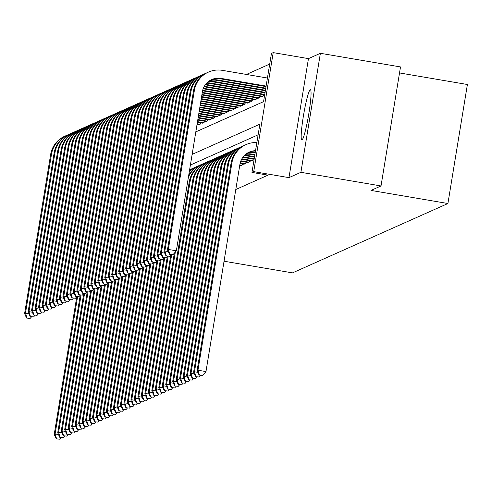 <?xml version="1.0" encoding="UTF-8"?>
<svg xmlns="http://www.w3.org/2000/svg" width="492" height="492" viewBox="0 0 492 492"><rect width="100%" height="100%" fill="white"/><g stroke="black" fill="none" stroke-linecap="round" stroke-linejoin="round"><path stroke-width="0.74" d="M310.224 89.735A25.479 2.478 -80.3 0 0 303.533 115.226A25.479 2.478 -80.3 0 0 301.842 139.943A25.479 2.478 -80.3 0 0 302.008 139.912A25.479 2.478 -80.3 0 0 308.699 114.427A25.479 2.478 -80.3 0 0 310.39 89.71A25.479 2.478 -80.3 0 0 310.224 89.735M195.822 131.881L263.564 101.647L271.461 53.4L273.208 52.619L253.718 171.634L251.972 172.415L259.874 124.162L192.132 154.396M308.459 58.622L288.97 177.637L300.901 172.311L381.017 185.951L400.506 66.937L320.39 53.296L308.459 58.622L273.208 52.619M399.522 72.945L467.4 84.501L447.911 203.516L292.506 272.875L224.051 261.221M269.721 64.058L246.43 74.452M300.901 172.311L320.39 53.296M250.797 160.866L250.736 161.228L252.827 160.294L253.023 159.094M247.31 162.422L247.248 162.784L249.339 161.85L249.536 160.65M243.829 163.971L243.768 164.34L245.859 163.405L246.055 162.206M240.342 165.527L240.28 165.896L242.371 164.961L242.568 163.762M196.837 125.651L197.353 124.31M198.608 124.525L198.553 124.888L200.644 123.953L200.841 122.754M202.095 122.969L202.034 123.332L204.125 122.397L204.321 121.198M205.582 121.413L205.521 121.776L207.612 120.847L207.808 119.642M209.063 119.857L209.002 120.22L211.093 119.292L211.289 118.086M212.55 118.301L212.489 118.67L214.58 117.736L214.776 116.53M216.031 116.745L215.976 117.114L218.067 116.18L218.263 114.98M219.518 115.19L219.457 115.558L221.548 114.624L221.744 113.424M222.999 113.64L222.944 114.003L225.035 113.068L225.231 111.868M226.486 112.084L226.425 112.447L228.516 111.512L228.712 110.313M229.973 110.528L229.912 110.891L232.003 109.962L232.199 108.757M233.454 108.972L233.392 109.335L235.483 108.406L235.68 107.201M236.941 107.416L236.88 107.785L238.971 106.85L239.167 105.645M240.422 105.86L240.367 106.229L242.458 105.294L242.654 104.095M243.909 104.304L243.847 104.673L245.938 103.738L246.135 102.539M247.39 102.754L247.335 103.117L249.426 102.182L249.622 100.983M250.877 101.198L250.815 101.561L252.906 100.626L253.103 99.427M254.364 99.642L254.303 100.005L256.393 99.076L256.59 97.871M257.845 98.086L257.783 98.449L259.874 97.521L260.071 96.315M261.332 96.53L261.27 96.899L263.361 95.965L263.558 94.759M235.791 189.512L267.999 175.14L251.972 172.415M258.128 134.82L190.386 165.054M288.97 177.637L253.718 171.634M381.017 185.951L370.999 190.422L447.911 203.516M56.211 438.833L59.766 439.221L56.211 438.833L54.231 434.362L76.783 296.676M54.231 434.362L55.104 433.969L77.588 296.676M56.562 438.679L55.104 433.969L58.486 434.547M61.217 437.536L59.766 439.221M26.58 318.066L30.135 318.459L26.58 318.066L24.6 313.595L50.645 154.531A24.495 24.329 -114.1 0 1 64.698 136.253L65.571 135.866A24.495 24.329 -114.1 0 1 66.894 135.318M24.6 313.595L25.473 313.207L51.519 154.144A24.495 24.329 -114.1 0 1 65.571 135.866M26.931 317.912L25.473 313.207L28.856 313.779M31.586 316.774L30.135 318.459M59.698 437.277L63.253 437.671L59.698 437.277L57.718 432.806L80.264 295.12M57.718 432.806L58.591 432.413L81.069 295.12M60.049 437.124L58.591 432.413L61.974 432.991M64.704 435.98L63.253 437.671M63.185 435.721L66.734 436.115L63.185 435.721L61.205 431.25L83.751 293.564M61.205 431.25L62.072 430.863L84.556 293.564M63.529 435.568L62.072 430.863L65.461 431.435M68.185 434.43L66.734 436.115M66.666 434.165L70.221 434.559L66.666 434.165L64.686 429.694L87.232 292.008M64.686 429.694L65.559 429.307L88.043 292.008M67.017 434.012L65.559 429.307L68.941 429.879M71.672 432.874L70.221 434.559M70.153 432.616L73.702 433.003L70.153 432.616L68.173 428.138L90.719 290.452M68.173 428.138L69.04 427.751L91.524 290.452M70.497 432.456L69.04 427.751L72.429 428.329M75.159 431.318L73.702 433.003M30.067 316.51L33.616 316.903L30.067 316.51L28.087 312.039L54.132 152.975A24.495 24.329 -114.1 0 1 68.185 134.697L69.052 134.31A24.495 24.329 -114.1 0 1 70.381 133.762M28.087 312.039L28.954 311.651L55.006 152.588A24.495 24.329 -114.1 0 1 69.052 134.31M30.412 316.356L28.954 311.651L32.343 312.223M35.067 315.218L33.616 316.903M33.548 314.96L37.103 315.347L33.548 314.96L31.568 310.483L57.613 151.419A24.495 24.329 -114.1 0 1 71.666 133.141L72.539 132.754A24.495 24.329 -114.1 0 1 73.861 132.213M31.568 310.483L32.441 310.095L58.486 151.032A24.495 24.329 -114.1 0 1 72.539 132.754M33.899 314.8L32.441 310.095L35.824 310.673M38.554 313.662L37.103 315.347M37.035 313.404L40.584 313.791L37.035 313.404L35.055 308.927L61.1 149.869A24.495 24.329 -114.1 0 1 75.153 131.592L76.02 131.198A24.495 24.329 -114.1 0 1 77.349 130.657M35.055 308.927L35.922 308.539L61.974 149.476A24.495 24.329 -114.1 0 1 76.02 131.198M37.38 313.244L35.922 308.539L39.311 309.117M42.041 312.106L40.584 313.791M40.516 311.848L44.071 312.236L40.516 311.848L38.536 307.371L64.587 148.313A24.495 24.329 -114.1 0 1 78.634 130.036L79.507 129.642A24.495 24.329 -114.1 0 1 80.829 129.101M38.536 307.371L39.409 306.983L65.454 147.92A24.495 24.329 -114.1 0 1 79.507 129.642M40.867 311.694L39.409 306.983L42.792 307.562M45.522 310.55L44.071 312.236M73.634 431.06L77.189 431.447L73.634 431.06L71.654 426.582L94.2 288.902M71.654 426.582L72.527 426.195L95.011 288.902M73.984 430.9L72.527 426.195L75.909 426.773M78.64 429.762L77.189 431.447M44.003 310.292L47.558 310.68L44.003 310.292L42.023 305.821L68.068 146.757A24.495 24.329 -114.1 0 1 82.121 128.48L82.994 128.092A24.495 24.329 -114.1 0 1 84.316 127.545M42.023 305.821L42.896 305.427L68.941 146.37A24.495 24.329 -114.1 0 1 82.994 128.092M44.348 310.138L42.896 305.427L46.279 306.006M49.009 308.994L47.558 310.68M77.121 429.504L80.676 429.891L77.121 429.504L75.141 425.026L97.687 287.346M75.141 425.026L76.014 424.639L98.492 287.346M77.465 429.35L76.014 424.639L79.396 425.217M82.127 428.206L80.676 429.891M47.484 308.736L51.039 309.13L47.484 308.736L45.504 304.265L71.555 145.201A24.495 24.329 -114.1 0 1 85.602 126.924L86.475 126.536A24.495 24.329 -114.1 0 1 87.797 125.989M45.504 304.265L46.377 303.872L72.422 144.814A24.495 24.329 -114.1 0 1 86.475 126.536M47.835 308.582L46.377 303.872L49.76 304.45M52.49 307.438L51.039 309.13M80.602 427.948L84.157 428.335L80.602 427.948L78.622 423.477L101.174 285.791M78.622 423.477L79.495 423.083L101.979 285.791M80.952 427.794L79.495 423.083L82.877 423.661M85.608 426.65L84.157 428.335M50.971 307.18L54.526 307.574L50.971 307.18L48.991 302.709L75.036 143.646A24.495 24.329 -114.1 0 1 89.089 125.368L89.962 124.98A24.495 24.329 -114.1 0 1 91.284 124.433M48.991 302.709L49.864 302.322L75.909 143.258A24.495 24.329 -114.1 0 1 89.962 124.98M51.322 307.026L49.864 302.322L53.247 302.894M55.977 305.889L54.526 307.574M84.089 426.392L87.644 426.785L84.089 426.392L82.109 421.921L104.655 284.235M82.109 421.921L82.982 421.527L105.46 284.235M84.44 426.238L82.982 421.527L86.364 422.105M89.095 425.094L87.644 426.785M54.458 305.624L58.007 306.018L54.458 305.624L52.478 301.153L78.523 142.09A24.495 24.329 -114.1 0 1 92.576 123.812L93.443 123.424A24.495 24.329 -114.1 0 1 94.771 122.877M52.478 301.153L53.345 300.766L79.396 141.702A24.495 24.329 -114.1 0 1 93.443 123.424M54.803 305.471L53.345 300.766L56.734 301.338M59.458 304.333L58.007 306.018M87.576 424.836L91.125 425.229L87.576 424.836L85.596 420.365L108.142 282.679M85.596 420.365L86.463 419.977L108.947 282.679M87.92 424.682L86.463 419.977L89.852 420.549M92.576 423.544L91.125 425.229M57.939 304.074L61.494 304.462L57.939 304.074L55.959 299.597L82.004 140.534A24.495 24.329 -114.1 0 1 96.057 122.256L96.93 121.868A24.495 24.329 -114.1 0 1 98.252 121.327M55.959 299.597L56.832 299.21L82.877 140.146A24.495 24.329 -114.1 0 1 96.93 121.868M58.29 303.915L56.832 299.21L60.215 299.788M62.945 302.777L61.494 304.462M91.057 423.28L94.612 423.673L91.057 423.28L89.077 418.809L111.623 281.123M89.077 418.809L89.95 418.421L112.434 281.123M91.407 423.126L89.95 418.421L93.332 418.993M96.063 421.988L94.612 423.673M61.426 302.518L64.975 302.906L61.426 302.518L59.446 298.041L85.491 138.984A24.495 24.329 -114.1 0 1 99.544 120.7L100.411 120.312A24.495 24.329 -114.1 0 1 101.739 119.771M59.446 298.041L60.313 297.654L86.364 138.59A24.495 24.329 -114.1 0 1 100.411 120.312M61.771 302.359L60.313 297.654L63.702 298.232M66.432 301.221L64.975 302.906M94.544 421.73L98.093 422.118L94.544 421.73L92.564 417.253L115.11 279.567M92.564 417.253L93.431 416.865L115.915 279.567M94.888 421.57L93.431 416.865L96.819 417.444M99.55 420.432L98.093 422.118M64.907 300.963L68.462 301.35L64.907 300.963L62.927 296.485L88.978 137.428A24.495 24.329 -114.1 0 1 103.025 119.15L103.898 118.756A24.495 24.329 -114.1 0 1 105.22 118.215M62.927 296.485L63.8 296.098L89.845 137.034A24.495 24.329 -114.1 0 1 103.898 118.756M65.258 300.809L63.8 296.098L67.183 296.676M69.913 299.665L68.462 301.35M98.025 420.174L101.58 420.562L98.025 420.174L96.045 415.697L118.59 278.011M96.045 415.697L96.918 415.309L119.402 278.017M98.375 420.014L96.918 415.309L100.3 415.888M103.031 418.877L101.58 420.562M68.394 299.407L71.949 299.794L68.394 299.407L66.414 294.929L92.459 135.872A24.495 24.329 -114.1 0 1 106.512 117.594L107.385 117.207A24.495 24.329 -114.1 0 1 108.707 116.659M66.414 294.929L67.287 294.542L93.332 135.484A24.495 24.329 -114.1 0 1 107.385 117.207M68.739 299.253L67.287 294.542L70.67 295.12M73.4 298.109L71.949 299.794M101.512 418.618L105.067 419.006L101.512 418.618L99.532 414.141L122.078 276.461M99.532 414.141L100.405 413.754L122.883 276.461M101.862 418.464L100.405 413.754L103.787 414.332M106.518 417.321L105.067 419.006M104.993 417.062L108.547 417.45L104.993 417.062L103.013 412.585L125.565 274.905M103.013 412.585L103.886 412.198L126.37 274.905M105.343 416.909L103.886 412.198L107.268 412.776M109.999 415.765L108.547 417.45M108.48 415.506L112.035 415.9L108.48 415.506L106.5 411.035L129.045 273.349M106.5 411.035L107.373 410.642L129.851 273.349M108.83 415.353L107.373 410.642L110.755 411.22M113.486 414.209L112.035 415.9M111.967 413.95L115.515 414.344L111.967 413.95L109.987 409.479L132.532 271.793M109.987 409.479L110.854 409.092L133.338 271.793M112.311 413.797L110.854 409.092L114.242 409.664M116.967 412.659L115.515 414.344M115.448 412.394L119.002 412.788L115.448 412.394L113.468 407.923L136.013 270.237M113.468 407.923L114.341 407.536L136.825 270.237M115.798 412.241L114.341 407.536L117.723 408.108M120.454 411.103L119.002 412.788M118.935 410.845L122.483 411.232L118.935 410.845L116.955 406.367L139.5 268.681M116.955 406.367L117.822 405.98L140.306 268.681M119.279 410.685L117.822 405.98L121.21 406.558M123.941 409.547L122.483 411.232M122.416 409.289L125.97 409.676L122.416 409.289L120.435 404.811L142.981 267.125M120.435 404.811L121.309 404.424L143.793 267.131M122.766 409.129L121.309 404.424L124.691 405.002M127.422 407.991L125.97 409.676M125.903 407.733L129.458 408.12L125.903 407.733L123.922 403.256L146.468 265.575M123.922 403.256L124.796 402.868L147.274 265.575M126.253 407.579L124.796 402.868L128.178 403.446M130.909 406.435L129.458 408.12M129.384 406.177L132.938 406.564L129.384 406.177L127.403 401.7L149.955 264.019M127.403 401.7L128.277 401.312L150.761 264.019M129.734 406.023L128.277 401.312L131.659 401.89M134.39 404.879L132.938 406.564M132.871 404.621L136.425 405.014L132.871 404.621L130.89 400.15L153.436 262.464M130.89 400.15L131.764 399.756L154.242 262.464M133.221 404.467L131.764 399.756L135.146 400.334M137.877 403.323L136.425 405.014M136.358 403.065L139.906 403.458L136.358 403.065L134.377 398.594L156.923 260.908M134.377 398.594L135.245 398.206L157.729 260.908M136.702 402.911L135.245 398.206L138.633 398.778M141.358 401.773L139.906 403.458M139.839 401.509L143.393 401.902L139.839 401.509L137.858 397.038L160.404 259.352M137.858 397.038L138.732 396.65L161.216 259.352M140.189 401.355L138.732 396.65L142.114 397.222M144.845 400.217L143.393 401.902M143.326 399.959L146.874 400.347L143.326 399.959L141.345 395.482L163.891 257.796M141.345 395.482L142.213 395.094L164.697 257.796M190.213 169.506L189.617 169.771A24.495 24.329 -114.1 0 1 191.536 168.959M143.67 399.799L142.213 395.094L145.601 395.673M148.332 398.661L146.874 400.347M146.807 398.403L150.361 398.791L146.807 398.403L144.826 393.926L167.372 256.24M144.826 393.926L145.7 393.538L168.184 256.246M189.525 170.337A24.495 24.329 -114.1 0 1 195.023 167.403M189.561 170.109A24.495 24.329 -114.1 0 1 192.827 168.338L193.7 167.95M147.157 398.243L145.7 393.538L149.082 394.117M151.813 397.106L150.361 398.791M150.294 396.847L153.848 397.235L150.294 396.847L148.313 392.37L170.859 254.69M148.313 392.37L149.187 391.983L171.665 254.69M189.229 172.12A24.495 24.329 -114.1 0 1 198.51 165.847M189.328 171.511A24.495 24.329 -114.1 0 1 196.314 166.782L197.181 166.394M150.644 396.693L149.187 391.983L152.569 392.561M155.3 395.55L153.848 397.235M153.775 395.291L157.329 395.679L153.775 395.291L151.794 390.814L174.346 253.134M151.794 390.814L152.668 390.427L175.343 251.978M188.411 177.114A24.495 24.329 -114.1 0 1 201.991 164.297M188.731 175.183A24.495 24.329 -114.1 0 1 199.795 165.226L200.668 164.838M154.125 395.137L152.668 390.427L156.05 391.005M158.781 393.994L157.329 395.679M157.262 393.735L160.816 394.129L157.262 393.735L155.281 389.264L189.229 181.954A24.495 24.329 -114.1 0 1 203.282 163.67L204.149 163.282A24.495 24.329 -114.1 0 1 205.478 162.741M155.281 389.264L156.155 388.871L190.103 181.56A24.495 24.329 -114.1 0 1 204.149 163.282M157.612 393.582L156.155 388.871L159.537 389.449M162.268 392.438L160.816 394.129M160.749 392.179L164.297 392.573L160.749 392.179L158.768 387.708L192.716 180.398A24.495 24.329 -114.1 0 1 206.763 162.12L207.636 161.727A24.495 24.329 -114.1 0 1 208.959 161.185M158.768 387.708L159.636 387.321L193.584 180.004A24.495 24.329 -114.1 0 1 207.636 161.727M161.093 392.026L159.636 387.321L163.024 387.893M165.749 390.888L164.297 392.573M164.23 390.623L167.784 391.017L164.23 390.623L162.249 386.152L196.197 178.842A24.495 24.329 -114.1 0 1 210.25 160.564L211.123 160.177A24.495 24.329 -114.1 0 1 212.446 159.629M162.249 386.152L163.123 385.765L197.071 178.455A24.495 24.329 -114.1 0 1 211.123 160.177M164.58 390.47L163.123 385.765L166.505 386.337M169.236 389.332L167.784 391.017M167.717 389.074L171.265 389.461L167.717 389.074L165.736 384.596L199.684 177.286A24.495 24.329 -114.1 0 1 213.737 159.008L214.604 158.621A24.495 24.329 -114.1 0 1 215.927 158.073M165.736 384.596L166.603 384.209L200.552 176.899A24.495 24.329 -114.1 0 1 214.604 158.621M168.061 388.914L166.603 384.209L169.992 384.787M172.723 387.776L171.265 389.461M241.763 165.232L239.819 164.9M240.889 165.62L239.733 165.423M171.198 387.518L174.752 387.905L171.198 387.518L169.217 383.04L203.165 175.73A24.495 24.329 -114.1 0 1 217.218 157.452L218.091 157.065A24.495 24.329 -114.1 0 1 219.414 156.517M169.217 383.04L170.091 382.653L204.039 175.343A24.495 24.329 -114.1 0 1 218.091 157.065M171.548 387.358L170.091 382.653L173.473 383.231M176.204 386.22L174.752 387.905M245.25 163.676L240.231 162.821M244.376 164.07L240.102 163.338M174.685 385.962L178.239 386.349L174.685 385.962L172.704 381.484L206.652 174.174A24.495 24.329 -114.1 0 1 220.705 155.896L221.572 155.509A24.495 24.329 -114.1 0 1 222.901 154.962M172.704 381.484L173.578 381.097L207.526 173.787A24.495 24.329 -114.1 0 1 221.572 155.509M175.035 385.808L173.578 381.097L176.96 381.675M179.691 384.664L178.239 386.349M248.731 162.126L240.902 160.792M247.863 162.514L240.705 161.296M178.165 384.406L181.72 384.793L178.165 384.406L176.185 379.929L210.139 172.618A24.495 24.329 -114.1 0 1 224.186 154.34L225.059 153.953A24.495 24.329 -114.1 0 1 226.382 153.412M176.185 379.929L177.058 379.541L211.007 172.231A24.495 24.329 -114.1 0 1 225.059 153.953M178.516 384.252L177.058 379.541L180.441 380.119M183.172 383.108L181.72 384.793M252.218 160.57L241.861 158.805M251.344 160.958L241.59 159.297M181.653 382.85L185.207 383.243L181.653 382.85L179.672 378.379L213.62 171.068A24.495 24.329 -114.1 0 1 227.673 152.784L228.54 152.397A24.495 24.329 -114.1 0 1 229.869 151.856M179.672 378.379L180.546 377.985L214.494 170.675A24.495 24.329 -114.1 0 1 228.54 152.397M182.003 382.696L180.546 377.985L183.928 378.563M186.659 381.552L185.207 383.243M254.21 158.762L244.647 157.132A16.334 16.218 65.9 0 0 243.109 156.942M254.124 159.279L243.774 157.52A16.334 16.218 65.9 0 0 242.777 157.385M185.14 381.294L188.688 381.687L185.14 381.294L183.159 376.823L217.107 169.512A24.495 24.329 -114.1 0 1 231.154 151.235L232.027 150.841A24.495 24.329 -114.1 0 1 233.349 150.3M183.159 376.823L184.026 376.435L217.974 169.119A24.495 24.329 -114.1 0 1 232.027 150.841M185.484 381.14L184.026 376.435L187.415 377.007M190.14 379.996L188.688 381.687M254.555 156.671L248.128 155.577A16.334 16.218 65.9 0 0 244.493 155.374M254.469 157.194L247.261 155.964A16.334 16.218 65.9 0 0 244.137 155.743M188.62 379.738L192.175 380.132L188.62 379.738L186.64 375.267L220.588 167.957A24.495 24.329 -114.1 0 1 234.641 149.679L235.514 149.291A24.495 24.329 -114.1 0 1 236.837 148.744M186.64 375.267L187.513 374.879L221.462 167.569A24.495 24.329 -114.1 0 1 235.514 149.291M188.971 379.584L187.513 374.879L190.896 375.451M193.627 378.446L192.175 380.132M254.893 154.58L251.615 154.021A16.334 16.218 65.9 0 0 245.994 154.051M254.807 155.103L250.742 154.408A16.334 16.218 65.9 0 0 245.613 154.359M192.108 378.188L195.656 378.576L192.108 378.188L190.127 373.711L224.075 166.401A24.495 24.329 -114.1 0 1 238.128 148.123L238.995 147.735A24.495 24.329 -114.1 0 1 240.317 147.188M190.127 373.711L190.994 373.323L224.949 166.013A24.495 24.329 -114.1 0 1 238.995 147.735M192.452 378.028L190.994 373.323L194.383 373.902M197.114 376.89L195.656 378.576M255.237 152.489L255.096 152.465A16.334 16.218 65.9 0 0 247.599 152.963M255.151 153.012L254.229 152.852A16.334 16.218 65.9 0 0 247.187 153.215M195.588 376.632L199.143 377.02L195.588 376.632L193.608 372.155L227.556 164.845A24.495 24.329 -114.1 0 1 241.609 146.567L242.482 146.179A24.495 24.329 -114.1 0 1 243.804 145.632M193.608 372.155L194.481 371.767L228.429 164.457A24.495 24.329 -114.1 0 1 242.482 146.179M195.939 376.472L194.481 371.767L197.864 372.346M200.595 375.334L199.143 377.02M255.471 151.075A16.334 16.218 65.9 0 0 248.86 152.28M255.532 150.681A16.334 16.218 65.9 0 0 239.924 164.267L205.976 371.577L202.63 375.464L199.075 375.076L202.63 375.464M199.075 375.076L197.095 370.599L231.043 163.289A24.495 24.329 -114.1 0 1 245.096 145.011L245.963 144.623A24.495 24.329 -114.1 0 1 256.867 142.545M197.095 370.599L197.968 370.212L231.917 162.901A24.495 24.329 -114.1 0 1 245.963 144.623M199.426 374.922L197.968 370.212L205.976 371.577M71.875 297.851L75.43 298.244L71.875 297.851L69.895 293.38L95.946 134.316A24.495 24.329 -114.1 0 1 109.993 116.038L110.866 115.651A24.495 24.329 -114.1 0 1 112.188 115.103M69.895 293.38L70.768 292.986L96.813 133.929A24.495 24.329 -114.1 0 1 110.866 115.651M72.226 297.697L70.768 292.986L74.151 293.564M76.881 296.553L75.43 298.244M75.362 296.295L78.917 296.688L75.362 296.295L73.382 291.824L99.427 132.76A24.495 24.329 -114.1 0 1 113.48 114.482L114.353 114.095A24.495 24.329 -114.1 0 1 115.675 113.547M73.382 291.824L74.255 291.436L100.3 132.373A24.495 24.329 -114.1 0 1 114.353 114.095M75.713 296.141L74.255 291.436L77.638 292.008M80.368 295.003L78.917 296.688M78.849 294.739L82.398 295.132L78.849 294.739L76.869 290.268L102.914 131.204A24.495 24.329 -114.1 0 1 116.967 112.926L117.834 112.539A24.495 24.329 -114.1 0 1 119.162 111.991M76.869 290.268L77.736 289.88L103.787 130.817A24.495 24.329 -114.1 0 1 117.834 112.539M79.194 294.585L77.736 289.88L81.125 290.452M83.849 293.447L82.398 295.132M82.33 293.189L85.885 293.576L82.33 293.189L80.35 288.712L106.401 129.648A24.495 24.329 -114.1 0 1 120.448 111.37L121.321 110.983A24.495 24.329 -114.1 0 1 122.643 110.442M80.35 288.712L81.223 288.324L107.268 129.261A24.495 24.329 -114.1 0 1 121.321 110.983M82.681 293.029L81.223 288.324L84.606 288.902M87.336 291.891L85.885 293.576M85.817 291.633L89.366 292.02L85.817 291.633L83.837 287.156L109.882 128.098A24.495 24.329 -114.1 0 1 123.935 109.814L124.802 109.427A24.495 24.329 -114.1 0 1 126.13 108.886M83.837 287.156L84.704 286.768L110.755 127.705A24.495 24.329 -114.1 0 1 124.802 109.427M86.161 291.473L84.704 286.768L88.093 287.346M90.823 290.335L89.366 292.02M199.162 124.617L197.064 124.261M200.029 124.23L197.151 123.738M89.298 290.077L92.853 290.464L89.298 290.077L87.318 285.6L113.369 126.542A24.495 24.329 -114.1 0 1 127.416 108.265L128.289 107.871A24.495 24.329 -114.1 0 1 129.611 107.33M87.318 285.6L88.191 285.212L114.236 126.149A24.495 24.329 -114.1 0 1 128.289 107.871M89.649 289.923L88.191 285.212L91.573 285.791M94.304 288.779L92.853 290.464M202.642 123.061L197.409 122.17M203.516 122.674L197.495 121.647M92.785 288.521L96.34 288.909L92.785 288.521L90.805 284.044L116.85 124.986A24.495 24.329 -114.1 0 1 130.903 106.709L131.776 106.321A24.495 24.329 -114.1 0 1 133.098 105.774M90.805 284.044L91.678 283.656L117.723 124.599A24.495 24.329 -114.1 0 1 131.776 106.321M93.129 288.367L91.678 283.656L95.061 284.235M97.791 287.223L96.34 288.909M206.13 121.506L197.753 120.079M207.003 121.118L197.839 119.556M96.266 286.965L99.821 287.359L96.266 286.965L94.286 282.494L120.337 123.43A24.495 24.329 -114.1 0 1 134.39 105.153L135.257 104.765A24.495 24.329 -114.1 0 1 136.579 104.218M94.286 282.494L95.159 282.101L121.204 123.043A24.495 24.329 -114.1 0 1 135.257 104.765M96.617 286.811L95.159 282.101L98.541 282.679M101.272 285.668L99.821 287.359M209.617 119.95L198.092 117.988M210.484 119.562L198.178 117.465M99.753 285.409L103.308 285.803L99.753 285.409L97.773 280.938L123.818 121.875A24.495 24.329 -114.1 0 1 137.871 103.597L138.744 103.209A24.495 24.329 -114.1 0 1 140.066 102.662M97.773 280.938L98.646 280.551L124.691 121.487A24.495 24.329 -114.1 0 1 138.744 103.209M100.104 285.255L98.646 280.551L102.029 281.123M104.759 284.118L103.308 285.803M213.097 118.394L198.436 115.897M213.971 118.006L198.522 115.374M103.24 283.853L106.789 284.247L103.24 283.853L101.26 279.382L127.305 120.319A24.495 24.329 -114.1 0 1 141.358 102.041L142.225 101.653A24.495 24.329 -114.1 0 1 143.553 101.106M101.26 279.382L102.127 278.995L128.178 119.931A24.495 24.329 -114.1 0 1 142.225 101.653M103.584 283.7L102.127 278.995L105.516 279.567M108.24 282.562L106.789 284.247M216.585 116.844L198.78 113.812M217.452 116.45L198.866 113.289M106.721 282.303L110.276 282.691L106.721 282.303L104.741 277.826L130.792 118.763A24.495 24.329 -114.1 0 1 144.839 100.485L145.712 100.097A24.495 24.329 -114.1 0 1 147.034 99.556M104.741 277.826L105.614 277.439L131.659 118.375A24.495 24.329 -114.1 0 1 145.712 100.097M107.072 282.144L105.614 277.439L108.996 278.017M111.727 281.006L110.276 282.691M220.065 115.288L199.119 111.721M220.939 114.894L199.205 111.198M110.208 280.748L113.757 281.135L110.208 280.748L108.228 276.27L134.273 117.213A24.495 24.329 -114.1 0 1 148.326 98.929L149.193 98.541A24.495 24.329 -114.1 0 1 150.521 98M108.228 276.27L109.095 275.883L135.146 116.819A24.495 24.329 -114.1 0 1 149.193 98.541M110.552 280.588L109.095 275.883L112.484 276.461M115.214 279.45L113.757 281.135M223.553 113.732L199.463 109.63M224.426 113.345L199.549 109.107M113.689 279.192L117.244 279.579L113.689 279.192L111.709 274.714L137.76 115.657A24.495 24.329 -114.1 0 1 151.807 97.379L152.68 96.985A24.495 24.329 -114.1 0 1 154.002 96.444M111.709 274.714L112.582 274.327L138.627 115.263A24.495 24.329 -114.1 0 1 152.68 96.985M114.039 279.038L112.582 274.327L115.964 274.905M118.695 277.894L117.244 279.579M227.033 112.176L199.807 107.539M227.907 111.789L199.893 107.016M117.176 277.636L120.731 278.023L117.176 277.636L115.196 273.158L141.241 114.101A24.495 24.329 -114.1 0 1 155.294 95.823L156.167 95.436A24.495 24.329 -114.1 0 1 157.489 94.888M115.196 273.158L116.069 272.771L142.114 113.713A24.495 24.329 -114.1 0 1 156.167 95.436M117.526 277.482L116.069 272.771L119.451 273.349M122.182 276.338L120.731 278.023M230.52 110.62L200.146 105.448M231.394 110.233L200.232 104.925M120.657 276.08L124.212 276.473L120.657 276.08L118.677 271.609L144.728 112.545A24.495 24.329 -114.1 0 1 158.781 94.267L159.648 93.88A24.495 24.329 -114.1 0 1 160.97 93.332M118.677 271.609L119.55 271.215L145.595 112.158A24.495 24.329 -114.1 0 1 159.648 93.88M121.007 275.926L119.55 271.215L122.932 271.793M125.663 274.782L124.212 276.473M234.007 109.064L200.49 103.357M234.875 108.677L200.576 102.834M124.144 274.524L127.699 274.917L124.144 274.524L122.164 270.053L148.209 110.989A24.495 24.329 -114.1 0 1 162.262 92.711L163.135 92.324A24.495 24.329 -114.1 0 1 164.457 91.776M122.164 270.053L123.037 269.665L149.082 110.602A24.495 24.329 -114.1 0 1 163.135 92.324M124.494 274.37L123.037 269.665L126.419 270.237M129.15 273.232L127.699 274.917M237.488 107.508L200.834 101.272M238.362 107.121L200.921 100.749M127.631 272.968L131.18 273.361L127.631 272.968L125.651 268.497L151.696 109.433A24.495 24.329 -114.1 0 1 165.749 91.155L166.616 90.768A24.495 24.329 -114.1 0 1 167.944 90.22M125.651 268.497L126.518 268.109L152.569 109.046A24.495 24.329 -114.1 0 1 166.616 90.768M127.975 272.814L126.518 268.109L129.906 268.681M132.631 271.676L131.18 273.361M240.975 105.952L201.173 99.181M241.843 105.565L201.259 98.658M131.112 271.418L134.667 271.805L131.112 271.418L129.132 266.941L155.183 107.877A24.495 24.329 -114.1 0 1 169.23 89.599L170.103 89.212A24.495 24.329 -114.1 0 1 171.425 88.671M129.132 266.941L130.005 266.553L156.05 107.49A24.495 24.329 -114.1 0 1 170.103 89.212M131.462 271.258L130.005 266.553L133.387 267.131M136.118 270.12L134.667 271.805M244.456 104.402L201.517 97.09M245.33 104.009L201.603 96.567M134.599 269.862L138.147 270.249L134.599 269.862L132.619 265.385L158.664 106.327A24.495 24.329 -114.1 0 1 172.717 88.043L173.584 87.656A24.495 24.329 -114.1 0 1 174.912 87.115M132.619 265.385L133.486 264.997L159.537 105.934A24.495 24.329 -114.1 0 1 173.584 87.656M134.943 269.702L133.486 264.997L136.874 265.575M139.605 268.564L138.147 270.249M247.943 102.846L201.861 94.999M248.817 102.459L201.948 94.476M138.08 268.306L141.635 268.693L138.08 268.306L136.1 263.829L162.151 104.771A24.495 24.329 -114.1 0 1 176.197 86.494L177.071 86.1A24.495 24.329 -114.1 0 1 178.393 85.559M136.1 263.829L136.973 263.441L163.018 104.378A24.495 24.329 -114.1 0 1 177.071 86.1M138.43 268.152L136.973 263.441L140.355 264.019M143.086 267.008L141.635 268.693M251.424 101.29L202.2 92.908M252.298 100.903L202.286 92.385M141.567 266.75L145.122 267.138L141.567 266.75L139.587 262.273L165.632 103.215A24.495 24.329 -114.1 0 1 179.685 84.938L180.558 84.55A24.495 24.329 -114.1 0 1 181.88 84.003M139.587 262.273L140.46 261.885L166.505 102.828A24.495 24.329 -114.1 0 1 180.558 84.55M141.917 266.596L140.46 261.885L143.842 262.464M146.573 265.452L145.122 267.138M254.911 99.735L202.569 90.823M255.785 99.347L202.692 90.307M145.048 265.194L148.602 265.588L145.048 265.194L143.067 260.723L169.119 101.66A24.495 24.329 -114.1 0 1 183.172 83.382L184.039 82.994A24.495 24.329 -114.1 0 1 185.361 82.447M143.067 260.723L143.941 260.329L169.986 101.272A24.495 24.329 -114.1 0 1 184.039 82.994M145.398 265.04L143.941 260.329L147.323 260.908M150.054 263.897L148.602 265.588M258.398 98.179L203.171 88.775M259.266 97.791L203.362 88.271M148.535 263.638L152.09 264.032L148.535 263.638L146.555 259.167L172.6 100.104A24.495 24.329 -114.1 0 1 186.653 81.826L187.526 81.438A24.495 24.329 -114.1 0 1 188.848 80.891M146.555 259.167L147.428 258.78L173.473 99.716A24.495 24.329 -114.1 0 1 187.526 81.438M148.885 263.484L147.428 258.78L150.81 259.352M153.541 262.347L152.09 264.032M261.879 96.623L204.057 86.783M262.753 96.235L204.328 86.291M152.022 262.082L155.57 262.476L152.022 262.082L150.042 257.611L176.087 98.548A24.495 24.329 -114.1 0 1 190.14 80.27L191.007 79.882A24.495 24.329 -114.1 0 1 192.335 79.335M150.042 257.611L150.909 257.224L176.96 98.16A24.495 24.329 -114.1 0 1 191.007 79.882M152.366 261.928L150.909 257.224L154.297 257.796M157.022 260.791L155.57 262.476M264.659 94.95L206.24 85.005A16.334 16.218 65.9 0 0 205.244 84.864M264.745 94.427L207.114 84.612A16.334 16.218 65.9 0 0 205.57 84.427M155.503 260.532L159.057 260.92L155.503 260.532L153.522 256.055L179.574 96.992A24.495 24.329 -114.1 0 1 193.62 78.714L194.494 78.326A24.495 24.329 -114.1 0 1 195.816 77.785M153.522 256.055L154.396 255.668L180.441 96.604A24.495 24.329 -114.1 0 1 194.494 78.326M155.853 260.373L154.396 255.668L157.778 256.246M160.509 259.235L159.057 260.92M265.003 92.859L209.721 83.449A16.334 16.218 65.9 0 0 206.603 83.222M265.09 92.336L210.594 83.062A16.334 16.218 65.9 0 0 206.96 82.853M158.99 258.976L162.538 259.364L158.99 258.976L157.01 254.499L183.055 95.442A24.495 24.329 -114.1 0 1 197.107 77.158L197.975 76.77A24.495 24.329 -114.1 0 1 199.303 76.229M157.01 254.499L157.877 254.112L183.928 95.048A24.495 24.329 -114.1 0 1 197.975 76.77M159.334 258.817L157.877 254.112L161.265 254.69M163.996 257.679L162.538 259.364M265.342 90.768L213.208 81.893A16.334 16.218 65.9 0 0 208.073 81.844M265.428 90.245L214.082 81.506A16.334 16.218 65.9 0 0 208.46 81.537M162.471 257.421L166.025 257.808L162.471 257.421L160.49 252.943L186.542 93.886A24.495 24.329 -114.1 0 1 200.588 75.608L201.462 75.215A24.495 24.329 -114.1 0 1 202.784 74.673M160.49 252.943L161.364 252.556L187.409 93.492A24.495 24.329 -114.1 0 1 201.462 75.215M162.821 257.267L161.364 252.556L164.746 253.134M167.477 256.123L166.025 257.808M265.686 88.677L216.695 80.337A16.334 16.218 65.9 0 0 209.653 80.7M265.772 88.154L217.562 79.95A16.334 16.218 65.9 0 0 210.066 80.442M165.958 255.865L169.512 256.252L165.958 255.865L163.977 251.387L190.023 92.33A24.495 24.329 -114.1 0 1 204.075 74.052L204.949 73.665A24.495 24.329 -114.1 0 1 206.271 73.117M163.977 251.387L164.851 251L190.896 91.942A24.495 24.329 -114.1 0 1 204.949 73.665M166.308 255.711L164.851 251L168.233 251.578M170.964 254.567L169.512 256.252M169.439 254.309L172.993 254.702L169.439 254.309L167.458 249.838L168.332 249.444L194.377 90.387A24.495 24.329 -114.1 0 1 222.366 70.35L267.433 78.025M266.031 86.592L220.176 78.781A16.334 16.218 65.9 0 0 211.326 79.765M266.117 86.069L221.049 78.394A16.334 16.218 65.9 0 0 202.39 91.752L176.345 250.809L172.993 254.702M167.458 249.838L193.51 90.774A24.495 24.329 -114.1 0 1 207.562 72.496L208.43 72.109M169.789 254.155L168.332 249.444L176.345 250.809M50.645 154.531L51.519 154.144M54.132 152.975L55.006 152.588M57.613 151.419L58.486 151.032M61.1 149.869L61.974 149.476M64.587 148.313L65.454 147.92M68.068 146.757L68.941 146.37M71.555 145.201L72.422 144.814M75.036 143.646L75.909 143.258M78.523 142.09L79.396 141.702M82.004 140.534L82.877 140.146M85.491 138.984L86.364 138.59M88.978 137.428L89.845 137.034M92.459 135.872L93.332 135.484M189.229 181.954L190.103 181.56M192.716 180.398L193.584 180.004M196.197 178.842L197.071 178.455M199.684 177.286L200.552 176.899M203.165 175.73L204.039 175.343M206.652 174.174L207.526 173.787M210.139 172.618L211.007 172.231M213.62 171.068L214.494 170.675M243.774 157.52L244.647 157.132M217.107 169.512L217.974 169.119M247.261 155.964L248.128 155.577M220.588 167.957L221.462 167.569M250.742 154.408L251.615 154.021M224.075 166.401L224.949 166.013M254.229 152.852L255.096 152.465M227.556 164.845L228.429 164.457M231.043 163.289L231.917 162.901M95.946 134.316L96.813 133.929M99.427 132.76L100.3 132.373M102.914 131.204L103.787 130.817M106.401 129.648L107.268 129.261M109.882 128.098L110.755 127.705M113.369 126.542L114.236 126.149M116.85 124.986L117.723 124.599M120.337 123.43L121.204 123.043M123.818 121.875L124.691 121.487M127.305 120.319L128.178 119.931M130.792 118.763L131.659 118.375M134.273 117.213L135.146 116.819M137.76 115.657L138.627 115.263M141.241 114.101L142.114 113.713M144.728 112.545L145.595 112.158M148.209 110.989L149.082 110.602M151.696 109.433L152.569 109.046M155.183 107.877L156.05 107.49M158.664 106.327L159.537 105.934M162.151 104.771L163.018 104.378M165.632 103.215L166.505 102.828M169.119 101.66L169.986 101.272M172.6 100.104L173.473 99.716M176.087 98.548L176.96 98.16M206.24 85.005L207.114 84.612M179.574 96.992L180.441 96.604M209.721 83.449L210.594 83.062M183.055 95.442L183.928 95.048M213.208 81.893L214.082 81.506M186.542 93.886L187.409 93.492M216.695 80.337L217.562 79.95M190.023 92.33L190.896 91.942M220.176 78.781L221.049 78.394M193.51 90.774L194.377 90.387"/></g></svg>
